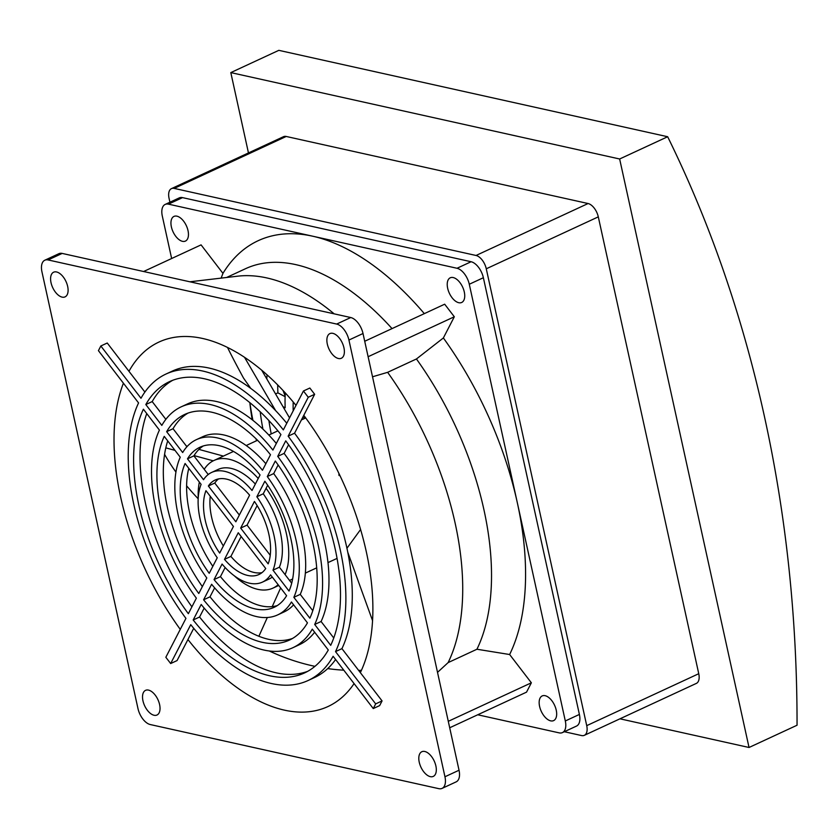 <?xml version="1.0" encoding="UTF-8"?>
<svg xmlns="http://www.w3.org/2000/svg" width="839" height="839" viewBox="0 0 839 839"><rect width="100%" height="100%" fill="white"/><g stroke="black" fill="none" stroke-linecap="round" stroke-linejoin="round"><path stroke-width="1.26" d="M248.459 152.929L230.809 72.594L278.821 50.34L667.666 136.736A1229.565 958.673 -77.5 0 1 797.05 725.232L749.038 747.486L619.969 718.813M667.666 136.736L619.643 158.99L749.038 747.486M230.809 72.594L619.643 158.99M283.026 390.471L285.134 395.872M584.322 735.331L696.36 683.397A12.554 6.754 -114.9 0 0 698.751 673.707L598.301 216.861A12.554 6.754 -114.9 0 0 588.076 203.531L286.214 136.463A12.554 6.754 -114.9 0 0 283.488 136.694L171.45 188.628A12.554 6.754 65.1 0 1 174.176 188.397L476.049 255.476A12.554 6.754 65.1 0 1 486.274 268.795L586.723 725.651A12.554 6.754 65.1 0 1 584.322 735.331A12.554 6.754 65.1 0 1 581.595 735.562L564.322 731.723M249.875 402.657A220.552 118.624 -114.9 0 0 252.917 420.329M257.489 440.223A220.552 118.624 -114.9 0 0 257.51 440.286L246.205 445.53M277.699 384.933A172.918 93.014 -114.9 0 0 277.898 392.862L285.113 396.669M169.918 202.22L169.059 198.308A12.554 6.754 65.1 0 1 171.45 188.628M262.932 429.117A185.471 99.757 65.1 0 1 260.184 411.75M271.228 433.931A172.918 93.014 65.1 0 1 268.889 420.549M282.984 406.642L285.176 407.796A144.119 77.524 65.1 0 1 285.281 392.914M275.57 393.931L277.898 392.862M266.781 378.871A172.918 93.014 65.1 0 1 267.075 374.834M305.008 418.262L302.869 417.13M293.189 410.816A131.566 70.77 65.1 0 1 293.21 401.986M171.638 258.517L162.305 216.043A15.071 8.107 65.1 0 1 165.178 204.422L179.263 197.889A15.071 8.107 65.1 0 1 182.535 197.626L471.099 261.737A15.071 8.107 65.1 0 1 483.369 277.719L579.392 714.44A15.071 8.107 65.1 0 1 576.519 726.071L562.434 732.594A15.071 8.107 65.1 0 1 559.162 732.866L477.727 714.776M256.493 440.758A200.878 108.053 65.1 0 1 256.021 438.776M252.193 419.762A200.878 108.053 65.1 0 1 249.844 402.626M248.68 386.852A200.878 108.053 65.1 0 1 248.617 385.332M165.178 204.422A15.071 8.107 65.1 0 1 168.45 204.15L457.014 268.27A15.071 8.107 65.1 0 1 469.284 284.253L565.308 720.974A15.071 8.107 65.1 0 1 562.434 732.594M303.435 390.995L309.843 388.027L314.656 394.299L294.562 433.197L288.155 436.165L308.259 397.267L303.435 390.995L283.341 429.893A168.912 90.853 65.1 0 0 166.007 374.026A168.912 90.853 65.1 0 0 140.983 398.263L100.837 345.983L107.245 343.015L128.965 371.299A200.878 108.053 65.1 0 1 158.959 342.05A200.878 108.053 65.1 0 1 206.446 339.407A200.878 108.053 65.1 0 1 296.01 405.373M303.781 415.347A200.878 108.053 65.1 0 1 360.351 672.637L382.07 700.922L379.658 705.599L373.261 708.567L375.673 703.89L382.07 700.922M354.089 683.596A200.878 108.053 65.1 0 1 327.944 706.553A200.878 108.053 65.1 0 1 187.936 639.538L177.06 660.576L170.663 663.544L190.757 624.656A168.912 90.853 65.1 0 0 308.091 680.513L314.489 677.545A168.912 90.853 65.1 0 0 335.6 659.517M180.259 629.376A200.878 108.053 65.1 0 1 123.417 383.192M278.149 584.71A70.308 37.818 65.1 0 1 273.021 588.087A70.308 37.818 65.1 0 1 234.238 575.753M198.235 498.083A70.308 37.818 65.1 0 1 199.357 482.089M203.248 445.97A88.221 47.456 -114.9 0 0 193.893 455.86L204.223 469.316A70.308 37.818 65.1 0 1 213.882 460.517A70.308 37.818 65.1 0 1 233.043 460.37A70.308 37.818 65.1 0 1 258.234 478.471M339.921 475.545L339.008 475.503L338.883 473.385M267.672 485.236L266.099 488.267A70.308 37.818 65.1 0 1 285.092 574.621L291.699 583.22M346.927 548.276L360.581 529.524M550.678 720.858A13.602 7.32 65.1 0 1 540.295 708.903A13.602 7.32 65.1 0 1 542.193 695.93A13.602 7.32 65.1 0 1 554.548 705.19A13.602 7.32 65.1 0 1 553.635 720.607A13.602 7.32 65.1 0 1 550.678 720.858M364.724 341.263L444.68 304.2L454.319 316.764L443.37 337.96A251.102 135.058 65.1 0 1 517.296 502.613A251.102 135.058 65.1 0 1 509.64 654.525L531.36 682.799L526.535 692.144L449.694 727.77M143.616 271.511L201.077 244.873L222.954 273.357A251.102 135.058 65.1 0 1 312.727 236.21A251.102 135.058 65.1 0 1 424.324 313.639M458.744 302.711A13.602 7.32 65.1 0 1 448.362 290.755A13.602 7.32 65.1 0 1 450.26 277.793A13.602 7.32 65.1 0 1 462.614 287.053A13.602 7.32 65.1 0 1 461.702 302.47A13.602 7.32 65.1 0 1 458.744 302.711M182.462 241.328A13.602 7.32 65.1 0 1 172.079 229.372A13.602 7.32 65.1 0 1 173.977 216.41A13.602 7.32 65.1 0 1 186.331 225.67A13.602 7.32 65.1 0 1 185.419 241.087A13.602 7.32 65.1 0 1 182.462 241.328M41.95 271.836L137.974 708.556A15.071 8.107 -114.9 0 0 150.244 724.539L438.807 788.66A15.071 8.107 -114.9 0 0 442.08 788.387A15.071 8.107 -114.9 0 0 444.953 776.767L348.93 340.047A15.071 8.107 -114.9 0 0 336.659 324.064L48.096 259.943A15.071 8.107 -114.9 0 0 44.824 260.216A15.071 8.107 -114.9 0 0 41.95 271.836M338.39 358.505A13.602 7.32 65.1 0 1 328.007 346.549A13.602 7.32 65.1 0 1 329.905 333.586A13.602 7.32 65.1 0 1 342.26 342.847A13.602 7.32 65.1 0 1 341.347 358.263A13.602 7.32 65.1 0 1 338.39 358.505M62.107 297.121A13.602 7.32 65.1 0 1 51.724 285.166A13.602 7.32 65.1 0 1 53.623 272.203A13.602 7.32 65.1 0 1 65.977 281.464A13.602 7.32 65.1 0 1 65.064 296.88A13.602 7.32 65.1 0 1 62.107 297.121M154.04 715.258A13.602 7.32 65.1 0 1 143.658 703.302A13.602 7.32 65.1 0 1 145.556 690.34A13.602 7.32 65.1 0 1 157.91 699.6A13.602 7.32 65.1 0 1 156.998 715.017A13.602 7.32 65.1 0 1 154.04 715.258M430.323 776.652A13.602 7.32 65.1 0 1 419.94 764.696A13.602 7.32 65.1 0 1 421.839 751.723A13.602 7.32 65.1 0 1 434.193 760.983A13.602 7.32 65.1 0 1 433.281 776.4A13.602 7.32 65.1 0 1 430.323 776.652M278.139 464.974L273.692 473.584A96.59 51.955 65.1 0 1 300.247 594.358L312.779 610.677M204.181 608.107L199.577 617.011A160.543 86.344 -114.9 0 0 307.714 671.315M314.646 632.228A132.751 71.399 65.1 0 1 299.282 644.74L292.884 647.708A132.751 71.399 65.1 0 1 201.192 604.468L193.18 619.979L199.577 617.011M214.637 587.866L210.012 596.823A124.382 66.9 -114.9 0 0 292.486 638.469M293.598 604.814A96.59 51.955 65.1 0 1 284.075 611.935L277.678 614.903A96.59 51.955 65.1 0 1 211.627 584.269L203.604 599.791L210.012 596.823M288.595 444.743L284.127 453.385A132.751 71.399 65.1 0 1 321.096 621.5L333.754 637.986M193.725 628.327L187.936 639.538M128.965 371.299L144.906 392.054M166.007 374.026L172.415 371.058A168.912 90.853 65.1 0 1 286.77 423.244M294.562 433.197A168.912 90.853 65.1 0 1 341.934 648.641L360.351 672.637M188.806 468.351A88.221 47.456 -114.9 0 0 212.823 566.335M225.146 567.531L220.447 576.624A88.221 47.456 -114.9 0 0 277.248 605.601M146.752 413.585A160.543 86.344 -114.9 0 0 191.911 606.828M167.716 440.894A124.382 66.9 -114.9 0 0 202.356 586.597M188.009 413.103A124.382 66.9 -114.9 0 0 173.044 428.708L186.908 446.757M173.044 428.708L166.646 431.676L182.671 452.536A96.59 51.955 65.1 0 1 196.42 439.636L202.828 436.668A96.59 51.955 65.1 0 1 265.858 463.715M172.782 380.256A160.543 86.344 -114.9 0 0 152.205 401.577L165.86 419.343M152.205 401.577L145.808 404.545L161.822 425.394A132.751 71.399 65.1 0 1 181.214 406.831L187.621 403.863A132.751 71.399 65.1 0 1 276.325 443.464M289.539 417.885L261.726 370.209M250.746 388.363L243.52 378.064A196.861 11.064 -121.7 0 1 227.516 347.44M275.622 410.607L244.516 357.288M223.415 456.091L198.948 449.41M187.37 446.254L186.289 445.96M164.591 454.35A196.861 85.4 -148.5 0 0 175.949 472.084M186.625 485.812A196.861 85.4 -148.5 0 0 198.193 498.786M213.242 460.821L194.061 455.587M175.005 450.375L165.818 447.869M204.223 469.316L208.229 474.517M193.893 455.86L187.496 458.828L203.531 479.709A60.429 32.501 65.1 0 1 211.627 472.441L218.035 469.473A60.429 32.501 65.1 0 1 255.35 484.04M272.276 577.054A60.429 32.501 65.1 0 1 268.868 579.13L262.471 582.098A60.429 32.501 65.1 0 1 222.073 564.06L214.05 579.592L220.447 576.624M280.635 587.929L272.224 606.628M267.326 617.504L258.873 636.287M269.319 651.001A196.861 168.45 -136.4 0 0 314.94 666.344M327.713 668.589A196.861 168.45 -136.4 0 0 343.791 670.183M358.641 670.413A196.861 168.45 -136.4 0 0 361.431 670.319M339.008 475.503L339.732 475.147M347.713 552.052L372.537 620.608M266.099 488.267L263.247 493.793A60.429 32.501 65.1 0 1 279.387 567.195L285.092 574.621M448.278 721.32L531.36 682.799M437.518 672.364L448.131 662.6L476.94 649.239L509.64 654.525M443.37 337.96L416.438 358.977A231.019 124.256 65.1 0 1 476.94 649.239M368.122 356.722L454.319 316.764M416.438 358.977L387.628 372.327L372.526 376.784M222.954 273.357L221.129 278.129M226.593 277.489L245.512 268.711A231.019 124.256 65.1 0 1 392.044 328.605M442.08 788.387L456.164 781.864A15.071 8.107 -114.9 0 0 459.038 770.233L363.014 333.513A15.071 8.107 -114.9 0 0 350.744 317.53L62.18 253.42A15.071 8.107 -114.9 0 0 58.908 253.682L44.824 260.216M308.259 397.267L314.656 394.299M100.837 345.983L98.425 350.65L138.571 402.93A168.912 90.853 65.1 0 0 185.943 618.374L165.839 657.273L170.663 663.544M308.091 680.513A168.912 90.853 65.1 0 0 333.114 656.276L373.261 708.567M375.673 703.89L335.527 651.609L341.934 648.641M273.692 473.584L267.295 476.552L275.307 461.031A124.382 66.9 65.1 0 1 309.864 618.186L293.849 597.326L300.247 594.358M267.295 476.552A96.59 51.955 65.1 0 1 293.849 597.326M292.884 647.708A132.751 71.399 65.1 0 0 312.276 629.145L328.29 649.994A160.543 86.344 65.1 0 1 304.567 672.92A160.543 86.344 65.1 0 1 193.18 619.979M277.678 614.903A96.59 51.955 65.1 0 0 291.437 602.003L307.452 622.863A124.382 66.9 65.1 0 1 289.361 640.115A124.382 66.9 65.1 0 1 203.604 599.791M284.127 453.385L277.73 456.353A132.751 71.399 65.1 0 1 314.688 624.468L321.096 621.5M277.73 456.353L285.742 440.842A160.543 86.344 65.1 0 1 330.702 645.327L314.688 624.468M288.155 436.165A168.912 90.853 65.1 0 1 335.527 651.609M217.249 557.778L209.226 573.31A88.221 47.456 65.1 0 1 185.083 463.495L201.108 484.376A60.429 32.501 65.1 0 0 217.249 557.778M187.496 458.828A88.221 47.456 65.1 0 1 199.944 447.229A88.221 47.456 65.1 0 1 260.059 474.947L252.025 490.479A60.429 32.501 65.1 0 0 211.627 472.441M263.247 493.793L256.849 496.761L264.872 481.229A88.221 47.456 65.1 0 1 289.015 591.044L272.99 570.163L279.387 567.195M262.471 582.098A60.429 32.501 65.1 0 0 270.567 574.83L286.602 595.711A88.221 47.456 65.1 0 1 274.154 607.31A88.221 47.456 65.1 0 1 214.05 579.592M196.368 598.186L188.356 613.697A160.543 86.344 65.1 0 1 143.396 409.212L159.41 430.071A132.751 71.399 65.1 0 0 196.368 598.186M198.791 593.509A124.382 66.9 65.1 0 1 164.234 436.353L180.249 457.213A96.59 51.955 65.1 0 0 206.803 577.987L198.791 593.509M166.646 431.676A124.382 66.9 65.1 0 1 184.737 414.424A124.382 66.9 65.1 0 1 270.494 454.748L262.471 470.27A96.59 51.955 65.1 0 0 196.42 439.636M145.808 404.545A160.543 86.344 65.1 0 1 169.53 381.619A160.543 86.344 65.1 0 1 280.918 434.56L272.906 450.082A132.751 71.399 65.1 0 0 181.214 406.831M256.849 496.761A60.429 32.501 65.1 0 1 272.99 570.163M387.628 372.327A231.019 124.256 65.1 0 1 448.131 662.6M189.876 281.789L237.804 276.167A231.019 124.256 65.1 0 1 334.174 313.849M208.366 486.001A52.06 28.002 65.1 0 1 215.151 480.034A52.06 28.002 65.1 0 1 249.603 495.167L235.843 521.795L208.366 486.001L214.763 483.033L239.335 515.041M219.671 553.09A52.06 28.002 65.1 0 1 205.954 490.679L233.431 526.462L219.671 553.09M240.667 528.077L254.427 501.449A52.06 28.002 65.1 0 1 268.155 563.86L240.667 528.077L247.065 525.109L270.231 555.271M224.495 559.372L238.255 532.744L265.732 568.538A52.06 28.002 65.1 0 1 258.947 574.505A52.06 28.002 65.1 0 1 224.495 559.372L230.893 556.404A52.06 28.002 -114.9 0 0 261.967 572.638M218.528 478.933A52.06 28.002 -114.9 0 0 214.763 483.033M210.264 496.3A52.06 28.002 -114.9 0 0 223.352 545.969M257.143 505.602L247.065 525.109M241.16 536.53L230.893 556.404M598.301 216.861L486.274 268.795M586.723 725.651L698.751 673.707M174.176 188.397L286.214 136.463M476.049 255.476L588.076 203.531M579.392 714.44L565.308 720.974M483.369 277.719L469.284 284.253M471.099 261.737L457.014 268.27M182.535 197.626L168.45 204.15M48.096 259.943L62.18 253.42M336.659 324.064L350.744 317.53M348.93 340.047L363.014 333.513M444.953 776.767L459.038 770.233M305.711 417.948L301.421 419.93M277.908 430.837L268.826 435.042M233.483 451.424L213.882 460.517M337.047 558.407L327.965 562.612M316.691 567.846L305.344 573.11M292.622 579.004L289.549 580.431M278.726 585.444L273.021 588.087"/></g></svg>
